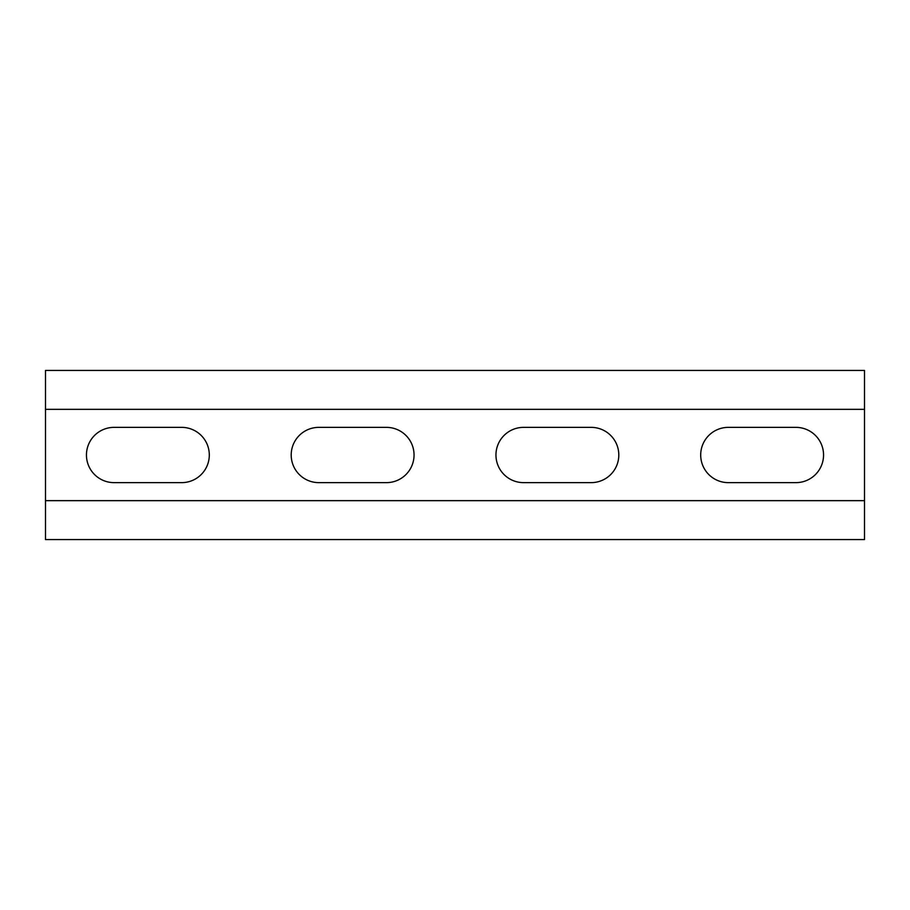 <?xml version="1.0" encoding="UTF-8"?>
<svg xmlns="http://www.w3.org/2000/svg" width="910" height="910" viewBox="0 0 910 910"><rect width="100%" height="100%" fill="white"/><g stroke="black" fill="none" stroke-linecap="round" stroke-linejoin="round"><path stroke-width="1.36" d="M864.5 500.659L45.5 500.659L45.5 539.562L864.5 539.562L864.5 409.341L45.5 409.341L45.5 370.438L864.5 370.438L864.5 409.341M45.5 500.659L45.5 409.341M523.591 482.641A27.641 27.641 0 0 1 495.95 455A27.641 27.641 0 0 1 523.591 427.359L591.159 427.359A27.641 27.641 0 0 1 618.8 455A27.641 27.641 0 0 1 591.159 482.641L523.591 482.641M114.091 482.641A27.641 27.641 0 0 1 86.45 455A27.641 27.641 0 0 1 114.091 427.359L181.659 427.359A27.641 27.641 0 0 1 209.3 455A27.641 27.641 0 0 1 181.659 482.641L114.091 482.641M318.841 482.641A27.641 27.641 0 0 1 291.2 455A27.641 27.641 0 0 1 318.841 427.359L386.409 427.359A27.641 27.641 0 0 1 414.05 455A27.641 27.641 0 0 1 386.409 482.641L318.841 482.641M728.341 482.641A27.641 27.641 0 0 1 700.7 455A27.641 27.641 0 0 1 728.341 427.359L795.909 427.359A27.641 27.641 0 0 1 823.55 455A27.641 27.641 0 0 1 795.909 482.641L728.341 482.641"/></g></svg>

